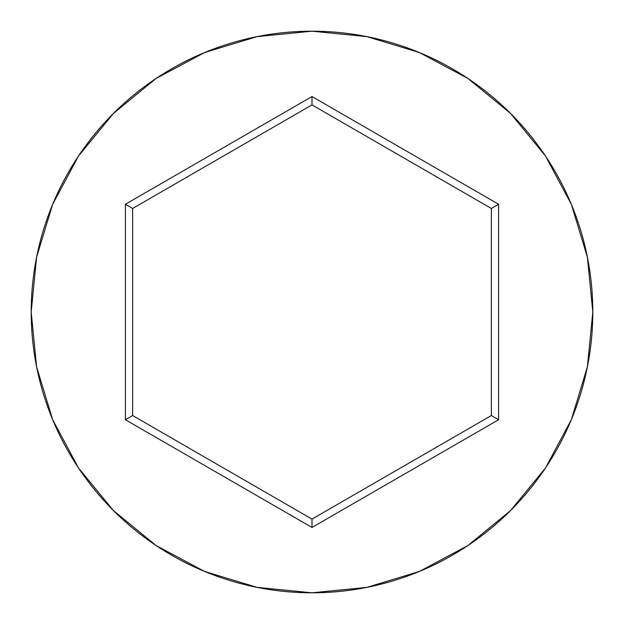 <?xml version="1.0" encoding="UTF-8"?>
<svg xmlns="http://www.w3.org/2000/svg" width="624" height="624" viewBox="0 0 624 624"><rect width="100%" height="100%" fill="white"/><g stroke="black" fill="none" stroke-linecap="round" stroke-linejoin="round"><path stroke-width="0.94" d="M31.2 312A280.8 280.8 0 0 1 312 31.2A280.8 280.8 0 0 1 592.8 312A280.8 280.8 0 0 0 312 31.2A280.8 280.8 0 0 0 31.2 312L36.598 366.779L52.572 419.461L78.523 468.008L113.443 510.557L155.992 545.477L204.539 571.428L257.221 587.402L312 592.8L366.779 587.402L419.461 571.428L468.008 545.477L510.557 510.557L545.477 468.008L571.428 419.461L587.402 366.779L592.8 312L587.402 257.221L571.428 204.539L545.477 155.992L510.557 113.443L468.008 78.523L419.461 52.572L366.779 36.598L312 31.2L257.221 36.598L204.539 52.572L155.992 78.523L113.443 113.443L78.523 155.992L52.572 204.539L36.598 257.221L31.2 312A280.8 280.8 0 0 0 312 592.8A280.8 280.8 0 0 0 592.8 312A280.8 280.8 0 0 1 312 592.8A280.8 280.8 0 0 1 31.2 312M312 527.459L125.401 419.734L125.401 204.266L312 96.541L498.599 204.266L498.599 419.734L312 527.459L498.599 419.734L498.599 204.266L491.353 208.455L491.353 415.545L312 519.098L132.647 415.545L132.647 208.455L312 104.902L491.353 208.455L491.353 415.545L498.599 419.734L491.353 415.545L312 519.098L312 527.459L312 519.098L132.647 415.545L125.401 419.734L312 527.459M491.353 208.455L498.599 204.266L312 96.541L312 104.902L491.353 208.455M312 104.902L312 96.541L125.401 204.266L132.647 208.455L312 104.902M132.647 208.455L125.401 204.266L125.401 419.734L132.647 415.545L132.647 208.455"/></g></svg>
